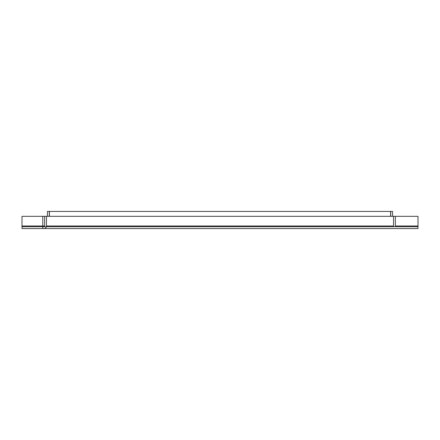<?xml version="1.0" encoding="UTF-8"?>
<svg xmlns="http://www.w3.org/2000/svg" width="440" height="440" viewBox="0 0 440 440"><rect width="100%" height="100%" fill="white"/><g stroke="black" fill="none" stroke-linecap="round" stroke-linejoin="round"><path stroke-width="0.66" d="M49.275 216.332L49.275 211.437L47.438 211.437L47.438 216.332M392.563 216.332L392.563 211.437L390.726 211.437L390.726 216.332M49.396 216.332L49.396 211.437L390.605 211.437L390.605 216.332M393.542 216.332L418 216.332L418 228.564L42.79 228.564L42.79 225.995L44.627 225.995A0.732 0.732 0 0 1 43.89 226.727L22 226.727L22 228.564L43.89 228.564A2.569 2.569 0 0 0 46.459 225.995L46.459 216.332L393.542 216.332L393.542 225.995A2.569 2.569 0 0 0 393.646 226.727M46.459 216.332L42.79 216.332L42.79 225.995L22 225.995L22 216.332L42.79 216.332M418 226.727L42.79 226.727M395.373 216.332L395.373 225.995L418 225.995M396.11 226.727A0.732 0.732 0 0 1 395.373 225.995M22 225.995L22 226.727M44.627 216.332L44.627 225.995M46.459 225.995L393.542 225.995"/></g></svg>
